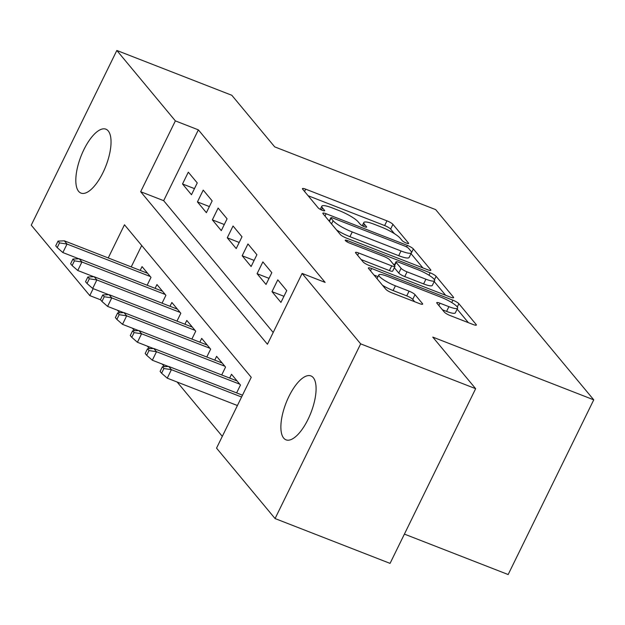<?xml version="1.0" encoding="UTF-8"?>
<svg xmlns="http://www.w3.org/2000/svg" width="625" height="625" viewBox="0 0 625 625"><rect width="100%" height="100%" fill="white"/><g stroke="black" fill="none" stroke-linecap="round" stroke-linejoin="round"><path stroke-width="0.94" d="M406.352 243.078A3.68 0.719 26.1 0 0 408.641 243.469A3.68 0.719 26.1 0 0 408.492 243.078L392.938 224.367A5.258 1.023 26.1 0 0 386.961 220.844L305.695 189.164A5.258 1.023 26.1 0 0 302.438 188.617A5.258 1.023 26.1 0 0 302.648 189.172L318.195 207.883A3.68 0.719 26.1 0 0 322.383 210.352A3.68 0.719 26.1 0 0 324.664 210.734A3.68 0.719 26.1 0 0 324.516 210.352L322.508 207.93A16.836 3.273 26.1 0 1 321.836 206.148A16.836 3.273 26.1 0 1 332.266 207.922L339.039 210.562A16.836 3.273 26.1 0 1 358.172 221.828L360.188 224.25A3.68 0.719 26.1 0 0 364.367 226.719A3.68 0.719 26.1 0 0 366.648 227.102A3.68 0.719 26.1 0 0 366.508 226.711L364.492 224.289A16.836 3.273 26.1 0 1 363.82 222.516A16.836 3.273 26.1 0 1 374.258 224.289L381.023 226.93A16.836 3.273 26.1 0 1 400.156 238.195L402.172 240.617A3.68 0.719 26.1 0 0 406.352 243.078M283.68 438.102A34.305 13.367 111.3 0 1 287.422 399.672A34.305 13.367 111.3 0 1 310.938 375.922A34.305 13.367 111.3 0 1 313.281 377.664A34.305 13.367 111.3 0 1 309.539 416.102A34.305 13.367 111.3 0 1 286.023 439.844A34.305 13.367 111.3 0 1 283.68 438.102M78.625 191.359A34.305 13.367 111.3 0 1 82.367 152.922A34.305 13.367 111.3 0 1 105.891 129.18A34.305 13.367 111.3 0 1 108.234 130.922A34.305 13.367 111.3 0 1 104.492 169.352A34.305 13.367 111.3 0 1 80.969 193.102A34.305 13.367 111.3 0 1 78.625 191.359M444.328 312.094A5.258 1.023 26.1 0 0 450.305 315.617L473.102 324.508A5.258 1.023 26.1 0 0 476.367 325.055A5.258 1.023 26.1 0 0 476.156 324.5L458.883 303.719A5.258 1.023 26.1 0 0 452.906 300.195L371.641 268.523A5.258 1.023 26.1 0 0 368.383 267.969A5.258 1.023 26.1 0 0 368.586 268.523L385.859 289.305A5.258 1.023 26.1 0 0 391.844 292.828L419.383 303.562A5.258 1.023 26.1 0 0 422.641 304.117A5.258 1.023 26.1 0 0 422.43 303.562L415.039 294.664A5.258 1.023 26.1 0 0 409.062 291.148L395.406 285.82A14.07 2.734 26.1 0 1 378.852 274.922A14.07 2.734 26.1 0 1 387.57 276.398L441.07 297.25A14.07 2.734 26.1 0 1 457.625 308.156A14.07 2.734 26.1 0 1 448.898 306.672L439.984 303.203A5.258 1.023 26.1 0 0 436.727 302.648A5.258 1.023 26.1 0 0 436.938 303.203L444.328 312.094M100.57 299.805L89.781 295.594L31.25 225.164L116.836 50.461L231.82 95.281L274.695 146.867L435.672 209.617L593.75 399.836L432.773 337.094L475.648 388.68L360.664 343.859L275.07 518.562L216.539 448.133L251.242 377.305L124.477 224.773L108.234 257.938M116.836 50.461L175.367 120.891L140.672 191.719L267.43 344.25L302.125 273.43L360.664 343.859M302.125 273.43L325.125 282.391L198.367 129.859L175.367 120.891M427.578 269.727A5.258 1.023 26.1 0 0 430.844 270.273A5.258 1.023 26.1 0 0 430.633 269.719L413.359 248.938A5.258 1.023 26.1 0 0 407.383 245.414L326.117 213.742A5.258 1.023 26.1 0 0 322.852 213.188A5.258 1.023 26.1 0 0 323.062 213.742L340.336 234.523A5.258 1.023 26.1 0 0 346.312 238.047L427.578 269.727M436.117 276.328L453.391 297.109A5.258 1.023 26.1 0 1 453.602 297.664A5.258 1.023 26.1 0 1 450.344 297.117L369.078 265.438A5.258 1.023 26.1 0 1 363.102 261.914L355.711 253.023A5.258 1.023 26.1 0 1 355.5 252.469A5.258 1.023 26.1 0 1 358.758 253.023L391.719 265.867A5.258 1.023 26.1 0 0 394.977 266.422A5.258 1.023 26.1 0 0 394.766 265.867L389.859 259.961A5.258 1.023 26.1 0 0 383.883 256.445L349.57 243.07A3.68 0.719 26.1 0 1 345.242 240.219A3.68 0.719 26.1 0 1 347.523 240.602L430.141 272.805A5.258 1.023 26.1 0 1 436.117 276.328L434.453 279.719M197.258 182.93L188.305 172.164L182.523 183.969L191.469 194.734L197.258 182.93M212.164 200.875L203.219 190.109L197.438 201.914L206.383 212.68L212.164 200.875M227.078 218.82L218.133 208.055L212.352 219.859L221.297 230.625L227.078 218.82M241.992 236.766L233.047 226L227.266 237.805L236.211 248.57L241.992 236.766M256.906 254.711L247.961 243.945L242.172 255.75L251.125 266.516L256.906 254.711M271.82 272.656L262.867 261.891L257.086 273.695L266.031 284.461L271.82 272.656M286.734 290.602L277.781 279.836L272 291.641L280.945 302.406L286.734 290.602M198.367 129.859L163.672 200.68L273.195 332.484M117.516 310.258L119.625 312.797M132.43 328.203L134.539 330.742M147.336 346.148L149.453 348.688M162.25 364.094L164.359 366.633M177.164 382.039L222.305 436.359M141.711 245.508L131.227 266.898M140.188 270.391L142.047 266.602L150.992 277.367L147.141 285.234M155.102 288.336L156.953 284.547L165.906 295.312L162.047 303.18M170.008 306.281L171.867 302.492L180.82 313.258L176.961 321.125M184.922 324.227L186.781 320.438L195.727 331.203L191.875 339.07M199.836 342.172L201.695 338.383L210.641 349.148L206.789 357.016M214.75 360.117L216.609 356.328L225.555 367.094L221.703 374.961M229.664 378.062L231.523 374.273L240.469 385.039L236.617 392.906M404.406 534.102L508.164 574.539L593.75 399.836M475.648 388.68L390.062 563.383L275.07 518.562M93.188 288.641L89.781 295.594M163.672 200.68L140.672 191.719M182.523 183.969L194.469 188.625M197.438 201.914L209.375 206.57M212.352 219.859L224.289 224.516M227.266 237.805L239.203 242.461M242.172 255.75L254.117 260.406M257.086 273.695L269.031 278.352M272 291.641L283.945 296.297M394.438 233.672L390.625 229.086A5.258 1.023 26.1 0 0 384.648 225.563L308.094 195.727M329.43 220.656L328.516 220.297M422.867 267.891L411.047 253.656A5.258 1.023 26.1 0 0 411.008 253.617M408.648 248.414A3.68 0.719 26.1 0 0 404.461 245.945L333.133 218.141A3.68 0.719 26.1 0 0 330.852 217.758A3.68 0.719 26.1 0 0 330.992 218.141L333.117 220.695A16.836 3.273 26.1 0 0 352.25 231.961L401.008 250.969A16.836 3.273 26.1 0 0 411.445 252.742A16.836 3.273 26.1 0 0 410.773 250.961L408.648 248.414M336.523 229.938A16.836 3.273 26.1 0 0 349.938 236.687L352.25 231.961M411.445 252.742L409.125 257.461A16.836 3.273 26.1 0 1 398.695 255.695L349.938 236.687M434.211 281.539L445.633 295.281M361.156 259.578L389.398 270.586A5.258 1.023 26.1 0 0 392.664 271.141L394.977 266.422M393.258 264.055L394.641 264.594M425.914 279.195A14.07 2.734 26.1 0 0 434.633 280.68A14.07 2.734 26.1 0 0 418.086 269.773L399.234 262.422A5.258 1.023 26.1 0 0 395.977 261.875A5.258 1.023 26.1 0 0 396.18 262.43L401.086 268.328A5.258 1.023 26.1 0 0 407.062 271.852L425.914 279.195L423.602 283.922A14.07 2.734 26.1 0 0 432.32 285.398L434.633 280.68M423.602 283.922L404.75 276.57A5.258 1.023 26.1 0 1 398.773 273.047L394.344 267.719M457.625 308.156L455.312 312.875A14.07 2.734 26.1 0 1 446.586 311.398L442.383 309.758M382.547 285.32A14.07 2.734 26.1 0 0 393.086 290.547L395.406 285.82M414.672 301.727L412.727 299.391A5.258 1.023 26.1 0 0 406.75 295.867L393.086 290.547M378.008 276.625L374.039 275.078M468.391 322.672L457.148 309.133M58.031 241.102L55.719 245.82L57.203 247.617L59.516 242.898L58.031 241.102L64.336 240.828L67.023 244.055L62.859 252.555L78.852 258.789M59.516 242.898L67.023 244.055L150.281 276.508M64.336 240.828L147.594 273.281M62.859 252.555L57.203 247.617M72.938 259.047L70.625 263.766L72.117 265.562L74.43 260.844L72.938 259.047L79.25 258.773L81.93 262L77.766 270.5L93.758 276.734M74.43 260.844L81.93 262L165.195 294.453M79.25 258.773L162.508 291.227M77.766 270.5L72.117 265.562M87.852 276.992L85.539 281.711L87.031 283.508L89.344 278.789L87.852 276.992L94.164 276.719L96.844 279.945L92.68 288.445L108.672 294.68M89.344 278.789L96.844 279.945L180.102 312.398M94.164 276.719L177.422 309.172M92.68 288.445L87.031 283.508M102.766 294.938L100.453 299.656L101.945 301.453L104.258 296.734L102.766 294.938L109.078 294.664L111.758 297.891L107.594 306.391L123.586 312.625M104.258 296.734L111.758 297.891L195.016 330.344M109.078 294.664L192.336 327.117M107.594 306.391L101.945 301.453M117.68 312.883L115.367 317.602L116.859 319.398L119.172 314.68L117.68 312.883L123.984 312.609L126.672 315.836L122.508 324.336L138.5 330.57M119.172 314.68L126.672 315.836L209.93 348.289M123.984 312.609L207.242 345.062M122.508 324.336L116.859 319.398M132.594 330.828L130.281 335.547L131.773 337.344L134.086 332.625L132.594 330.828L138.898 330.555L141.586 333.781L137.422 342.281L153.414 348.516M134.086 332.625L141.586 333.781L224.844 366.234M138.898 330.555L222.156 363.008M137.422 342.281L131.773 337.344M147.508 348.773L145.195 353.492L146.68 355.289L149 350.57L147.508 348.773L153.812 348.5L156.5 351.727L152.336 360.227L168.328 366.461M149 350.57L156.5 351.727L239.758 384.18M153.812 348.5L237.07 380.953M152.336 360.227L146.68 355.289M162.414 366.719L160.102 371.438L161.594 373.234L163.906 368.516L162.414 366.719L168.727 366.445L171.406 369.672L167.25 378.172L237.414 405.523M163.906 368.516L171.406 369.672L241.578 397.023M168.727 366.445L242.477 395.188M167.25 378.172L161.594 373.234M408.242 243.594L408.492 243.078M324.266 210.859L324.516 210.352M366.258 227.227L366.508 226.711M363.484 226.344L364.492 224.289M321.5 209.977L322.508 207.93M304.562 191.477L305.695 189.164M384.648 225.563L386.961 220.844M390.625 229.086L392.938 224.367M324.984 216.047L326.117 213.742M406.617 246.961L407.383 245.414M411.047 253.656L413.359 248.938M430.273 270.453L430.633 269.719M329.414 221.375L330.992 218.141M331.531 223.93L333.117 220.695M398.695 255.695L401.008 250.969M453.039 297.844L453.391 297.109M357.625 255.328L358.758 253.023M389.398 270.586L391.719 265.867M346.945 241.781L347.523 240.602M428.969 275.203L430.141 272.805M394.602 265.664L396.18 262.43M398.773 273.047L401.086 268.328M404.75 276.57L407.062 271.852M438.852 305.508L439.984 303.203M446.586 311.398L448.898 306.672M406.75 295.867L409.062 291.148M412.727 299.391L415.039 294.664M422.07 304.289L422.43 303.562M370.508 270.828L371.641 268.523M451.75 302.555L452.906 300.195M457.289 306.969L458.883 303.719M475.797 325.234L476.156 324.5M362.25 225.719L363.82 222.516M320.266 209.352L321.836 206.148M329.195 221.125L330.852 217.758M394.297 265.297L395.977 261.875M377.016 278.664L378.852 274.922"/></g></svg>
